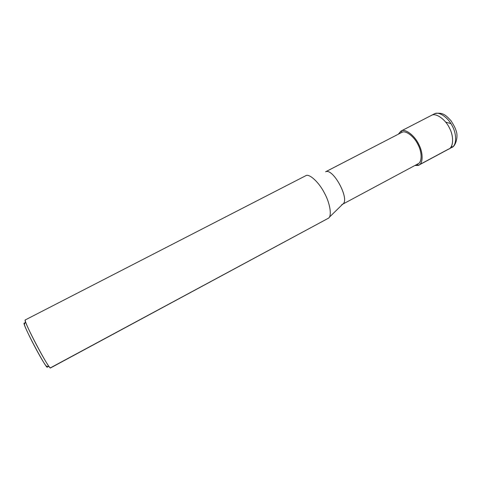 <?xml version="1.0" encoding="UTF-8"?>
<svg xmlns="http://www.w3.org/2000/svg" width="481" height="481" viewBox="0 0 481 481"><rect width="100%" height="100%" fill="white"/><g stroke="black" fill="none" stroke-linecap="round" stroke-linejoin="round"><path stroke-width="0.72" d="M447.985 149.381L419.685 164.568L447.985 149.381C453.186 148.395 454.28 137.265 449.759 128.619C445.887 119.727 436.045 112.632 431.619 115.278C436.045 112.632 445.887 119.727 449.759 128.619C454.28 137.265 453.186 148.395 447.985 149.381L448.911 148.984C453.709 147.024 453.799 135.762 449.338 127.778C445.25 119.144 435.876 112.776 431.619 115.278L400.998 131.066L398.37 134.157L401.334 130.91L402.002 132.299L325.649 171.777L402.002 132.299L401.334 130.91L431.619 115.278C435.876 112.776 445.25 119.144 449.338 127.778C453.799 135.762 453.709 147.024 448.911 148.984L418.909 165.091C423.388 163.306 423.088 152.092 418.578 143.975C414.4 135.227 405.285 128.565 401.334 130.91C405.441 128.427 415.019 135.834 419.005 144.829C423.593 153.607 422.943 164.652 418.043 165.452L414.875 165.506L418.909 165.091M434.938 113.588L434.602 113.738L434.938 113.588C438.979 112.782 442.279 113.269 444.841 115.049C446.176 115.765 448.256 117.689 451.082 120.821C453.86 125.3 455.447 128.361 455.826 129.99C458.91 136.832 455.188 146.735 451.869 147.396C456.691 145.424 456.818 134.157 452.368 126.184C448.286 117.562 438.888 111.225 434.602 113.738C438.888 111.225 448.286 117.562 452.368 126.184C456.818 134.157 456.691 145.424 451.869 147.396L448.911 148.984M24.092 323.088C22.198 323.984 47.769 372.017 47.409 366.919L47.078 366.306L47.409 366.919C47.397 367.37 46.988 367.087 46.188 366.077C41.486 360.113 26.641 331.878 24.339 324.573L24.092 323.088L24.747 323.454L24.092 323.088L24.561 323.966L24.092 323.088M417.412 164.147L418.043 165.452L417.412 164.147M325.595 171.783L402.002 132.299C405.651 130.159 414.027 136.309 417.863 144.342C421.999 151.804 422.276 162.109 418.151 163.744L342.646 204.215M25.156 319.991L305.874 175.661C309.343 173.4 319.246 182.485 324.651 193.458C330.267 203.697 332.191 216.979 328.06 218.41L50.481 367.977C49.212 370.045 23.166 320.574 25.156 319.991L25.439 321.573C27.976 329.449 44.246 360.395 49.278 366.865C50.138 367.965 50.565 368.266 50.559 367.773L328.282 218.284C332.227 216.474 330.05 203.162 324.483 193.134C319.035 182.257 309.307 173.443 305.874 175.661L25.156 319.991L305.85 175.673M417.376 164.075C421.873 163.318 422.456 153.156 418.242 145.106C414.586 136.851 405.79 130.032 402.002 132.299M341.823 204.557L342.454 204.317C350.691 200.763 333.393 167.767 325.649 171.777C333.201 167.833 350.39 199.855 342.682 204.178L329.22 217.358M450.919 123.629L445.929 122.174M452.753 146.807L451.298 146.777M434.692 113.69L400.998 131.066M25.439 321.573L24.339 324.573M49.278 366.865L46.188 366.077"/></g></svg>
